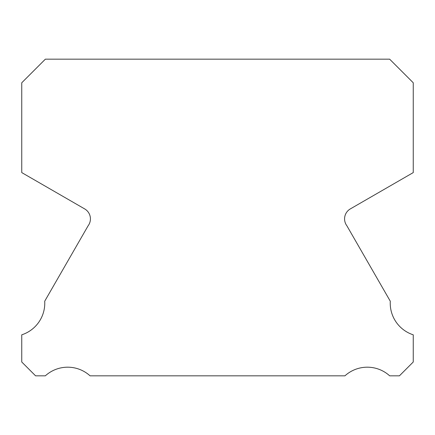 <?xml version="1.0" encoding="UTF-8"?>
<svg xmlns="http://www.w3.org/2000/svg" width="435" height="435" viewBox="0 0 435 435"><rect width="100%" height="100%" fill="white"/><g stroke="black" fill="none" stroke-linecap="round" stroke-linejoin="round"><path stroke-width="0.65" d="M413.25 334.819A33.267 33.267 0 0 1 390.287 301.21L346.923 225.852A11.517 11.517 0 0 1 350.382 208.882L413.25 172.592L413.25 82.781L389.646 59.171L45.354 59.171L21.75 82.781L21.75 172.592L84.618 208.882A11.517 11.517 0 0 1 88.077 225.852L44.713 301.21A33.267 33.267 0 0 1 21.75 334.819L21.75 361.996L35.578 375.829L45.327 375.829A33.277 33.277 0 0 1 90.061 375.829L344.939 375.829A33.277 33.277 0 0 1 389.673 375.829L399.422 375.829L413.25 361.996L413.25 334.819"/></g></svg>
